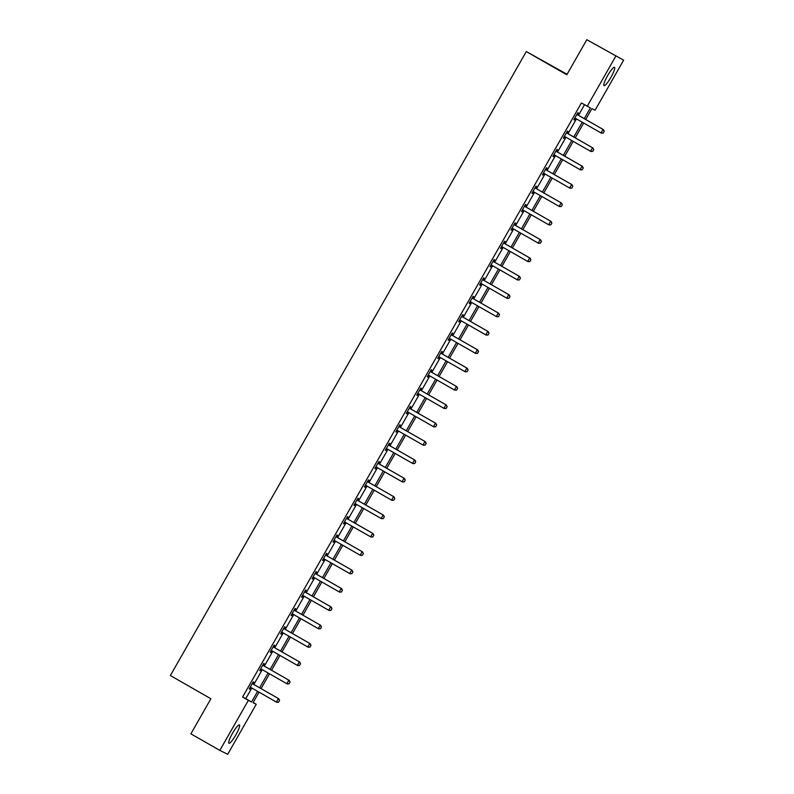 <?xml version="1.0" encoding="UTF-8"?>
<svg xmlns="http://www.w3.org/2000/svg" width="794" height="794" viewBox="0 0 794 794"><rect width="100%" height="100%" fill="white"/><g stroke="black" fill="none" stroke-linecap="round" stroke-linejoin="round"><path stroke-width="1.19" d="M232.513 733.289A10.57 1.846 -60.2 0 1 239.421 724.932A10.57 1.846 -60.2 0 1 235.828 734.926A10.57 1.846 -60.2 0 1 228.92 743.273A10.57 1.846 -60.2 0 1 232.513 733.289M607.618 75.648A10.57 1.846 -60.2 0 1 614.536 67.301A10.57 1.846 -60.2 0 1 610.943 77.296A10.57 1.846 -60.2 0 1 604.026 85.643A10.57 1.846 -60.2 0 1 607.618 75.648M567.065 74.308L526.293 51.56L170.373 675.545L210.886 698.75L190.888 733.825L219.829 750.399L248.353 700.377L251.549 701.965L257.603 691.346M526.293 51.56L566.807 74.775L586.806 39.7L623.627 60.175L595.093 110.197L591.897 108.619L585.704 119.477M253.147 702.511L256.234 704.278L227.699 754.3L219.829 750.399M584.265 118.653L590.408 107.875L581.426 102.982L242.567 697.063L245.763 698.651L251.817 688.031M253.842 684.478L262.288 669.67M264.313 666.116L272.759 651.308M274.784 647.755L283.23 632.947M285.264 629.394L293.701 614.596M295.735 611.043L304.181 596.234M306.206 592.681L314.652 577.873M316.677 574.32L325.123 559.512M327.148 555.959L335.594 541.151M337.619 537.607L346.065 522.799M348.09 519.246L356.536 504.438M358.56 500.885L367.007 486.077M369.031 482.524L377.478 467.716M379.502 464.162L387.948 449.364M389.983 445.811L398.419 431.003M400.454 427.45L408.9 412.642M410.925 409.089L419.371 394.281M421.396 390.727L429.842 375.919M431.867 372.366L440.313 357.568M442.337 354.015L450.784 339.207M452.808 335.654L461.254 320.845M463.279 317.292L471.725 302.484M473.75 298.931L482.196 284.123M484.231 280.57L492.667 265.772M494.702 262.219L503.148 247.41M505.173 243.857L513.619 229.049M515.643 225.496L524.09 210.688M526.114 207.135L534.561 192.327M536.585 188.773L545.031 173.975M547.056 170.422L555.502 155.614M557.527 152.061L565.973 137.253M567.998 133.7L576.444 118.892M578.469 115.338L584.513 104.748M577.456 114.604L578.399 112.956L577.873 112.688L573.844 119.745L574.37 120.013L575.313 118.366M566.985 132.965L567.928 131.308L567.402 131.05L563.373 138.106L563.899 138.374L564.842 136.727M556.515 151.326L557.457 149.669L556.922 149.411L552.902 156.468L553.428 156.736L554.371 155.088M546.044 169.688L546.987 168.03L546.451 167.762L542.431 174.829L542.957 175.087L543.9 173.439M535.573 188.049L536.516 186.392L535.98 186.124L531.95 193.19L532.486 193.448L533.429 191.801M525.102 206.4L526.045 204.743L525.509 204.485L521.479 211.541L522.015 211.809L522.958 210.162M514.621 224.762L515.574 223.104L515.038 222.846L511.008 229.903L511.544 230.171L512.487 228.523M504.15 243.123L505.103 241.465L504.567 241.207L500.538 248.264L501.074 248.532L502.007 246.884M493.679 261.484L494.622 259.827L494.096 259.559L490.067 266.625L490.603 266.883L491.536 265.236M483.209 279.845L484.151 278.188L483.625 277.92L479.596 284.986L480.132 285.245L481.065 283.597M472.738 298.197L473.681 296.539L473.155 296.281L469.125 303.338L469.651 303.606L470.594 301.958M462.267 316.558L463.21 314.9L462.674 314.642L458.654 321.699L459.18 321.967L460.123 320.319M451.796 334.919L452.739 333.262L452.203 333.004L448.183 340.06L448.709 340.328L449.652 338.681M441.325 353.28L442.268 351.623L441.732 351.355L437.702 358.422L438.238 358.68L439.181 357.032M430.854 371.642L431.797 369.984L431.261 369.716L427.232 376.783L427.768 377.041L428.71 375.393M420.383 389.993L421.326 388.335L420.79 388.077L416.761 395.134L417.297 395.402L418.24 393.755M409.903 408.354L410.855 406.697L410.319 406.439L406.29 413.495L406.826 413.763L407.759 412.116M399.432 426.715L400.375 425.058L399.848 424.79L395.819 431.857L396.355 432.125L397.288 430.467M388.961 445.077L389.904 443.419L389.378 443.151L385.348 450.218L385.884 450.476L386.817 448.828M378.49 463.438L379.433 461.78L378.907 461.513L374.877 468.579L375.403 468.837L376.346 467.19M368.019 481.789L368.962 480.132L368.436 479.874L364.406 486.93L364.932 487.198L365.875 485.551M357.548 500.151L358.491 498.493L357.955 498.235L353.935 505.292L354.461 505.56L355.404 503.912M347.077 518.512L348.02 516.854L347.484 516.586L343.465 523.653L343.991 523.911L344.933 522.263M336.606 536.873L337.549 535.216L337.013 534.948L332.984 542.014L333.52 542.272L334.463 540.625M326.136 555.234L327.078 553.577L326.542 553.309L322.513 560.375L323.049 560.633L323.992 558.986M315.655 573.586L316.608 571.928L316.072 571.67L312.042 578.727L312.578 578.995L313.521 577.347M305.184 591.947L306.137 590.289L305.601 590.031L301.571 597.088L302.107 597.356L303.04 595.708M294.713 610.308L295.656 608.651L295.13 608.383L291.1 615.449L291.636 615.707L292.569 614.06M284.242 628.669L285.185 627.012L284.659 626.744L280.629 633.811L281.165 634.069L282.098 632.421M273.771 647.031L274.714 645.373L274.188 645.105L270.159 652.172L270.685 652.43L271.627 650.782M263.3 665.382L264.243 663.724L263.707 663.466L259.688 670.523L260.214 670.791L261.157 669.144M252.829 683.743L253.772 682.086L253.236 681.828L249.217 688.884L249.743 689.152L250.686 687.505M586.806 39.7L623.627 60.175M242.567 697.063L248.353 700.377M587.213 106.297L615.747 56.275M259.628 687.793L268.074 672.984M270.099 669.431L278.545 654.623M280.58 651.07L289.016 636.272M291.051 632.719L299.497 617.911M301.522 614.358L309.968 599.549M311.992 595.996L320.439 581.188M322.463 577.635L330.909 562.827M332.934 559.274L341.38 544.476M343.405 540.922L351.851 526.114M353.876 522.561L362.322 507.753M364.347 504.2L372.793 489.392M374.818 485.839L383.264 471.031M385.298 467.477L393.745 452.679M395.769 449.126L404.215 434.318M406.24 430.765L414.686 415.957M416.711 412.404L425.157 397.596M427.182 394.042L435.628 379.234M437.653 375.681L446.099 360.883M448.124 357.33L456.57 342.522M458.595 338.969L467.041 324.16M469.065 320.607L477.512 305.799M479.546 302.246L487.982 287.438M490.017 283.885L498.463 269.087M500.488 265.533L508.934 250.725M510.959 247.172L519.405 232.364M521.43 228.811L529.876 214.003M531.901 210.45L540.347 195.642M542.371 192.088L550.818 177.29M552.842 173.737L561.289 158.929M563.313 155.376L571.759 140.568M573.784 137.015L582.23 122.207M259.043 692.169L253.038 702.7L256.234 704.278M583.679 123.03L575.233 137.838M573.199 141.392L564.762 156.2M562.728 159.753L554.281 174.561M552.257 178.114L543.811 192.922M541.786 196.475L533.34 211.273M531.315 214.827L522.869 229.635M520.844 233.188L512.398 247.996M510.373 251.549L501.927 266.357M499.902 269.91L491.456 284.718M489.432 288.272L480.985 303.07M478.961 306.623L470.514 321.431M468.48 324.984L460.044 339.792M458.009 343.345L449.563 358.154M447.538 361.707L439.092 376.515M437.067 380.068L428.621 394.866M426.596 398.419L418.15 413.227M416.125 416.781L407.679 431.589M405.655 435.142L397.208 449.95M395.184 453.503L386.738 468.311M384.713 471.864L376.267 486.662M374.232 490.216L365.796 505.024M363.761 508.577L355.315 523.385M353.29 526.938L344.844 541.746M342.819 545.299L334.373 560.107M332.349 563.651L323.902 578.459M321.878 582.012L313.432 596.82M311.407 600.373L302.961 615.181M300.936 618.734L292.49 633.543M290.465 637.096L282.019 651.894M279.994 655.447L271.548 670.255M269.513 673.808L261.067 688.616M245.763 698.651L251.549 701.965M573.864 119.715L574.37 120.013M563.393 138.077L563.899 138.374M552.912 156.438L553.428 156.736M542.441 174.799L542.957 175.087M531.97 193.15L532.486 193.448M521.499 211.512L522.015 211.809M511.028 229.873L511.544 230.171M500.557 248.234L501.074 248.532M490.087 266.595L490.603 266.883M479.616 284.947L480.132 285.245M469.145 303.308L469.651 303.606M458.664 321.669L459.18 321.967M448.193 340.031L448.709 340.328M437.722 358.392L438.238 358.68M427.251 376.743L427.768 377.041M416.781 395.104L417.297 395.402M406.31 413.466L406.826 413.763M395.839 431.827L396.355 432.125M385.368 450.188L385.884 450.476M374.897 468.539L375.403 468.837M364.426 486.901L364.932 487.198M353.945 505.262L354.461 505.56M343.474 523.623L343.991 523.911M333.004 541.984L333.52 542.272M322.533 560.336L323.049 560.633M312.062 578.697L312.578 578.995M301.591 597.058L302.107 597.356M291.12 615.419L291.636 615.707M280.649 633.781L281.165 634.069M270.178 652.132L270.685 652.43M259.698 670.493L260.214 670.791M249.227 688.855L249.743 689.152M575.67 118.445A1.36 1.33 -63.6 0 0 575.531 118.405L574.707 118.237M603.222 133.045L604.234 131.278L603.222 133.045L601.376 133.144L575.521 118.366A1.36 1.33 -63.6 0 0 575.144 118.217L574.757 118.137M576.96 114.286L577.218 114.574A1.36 1.33 -63.6 0 0 577.536 114.832L603.39 129.611L604.234 131.278M577.039 114.147L577.605 114.773A1.36 1.33 -63.6 0 0 577.923 115.021L603.39 129.611M603.162 133.015L600.989 132.955L603.003 129.422L604.165 131.248M565.199 136.806A1.36 1.33 -63.6 0 0 565.05 136.767L564.236 136.598M592.751 151.406L593.753 149.639L592.751 151.406L590.905 151.505L565.05 136.727A1.36 1.33 -63.6 0 0 564.673 136.578L564.286 136.499M566.489 132.648L566.747 132.935A1.36 1.33 -63.6 0 0 567.065 133.194L592.919 147.972L593.753 149.639M566.569 132.509L567.134 133.124A1.36 1.33 -63.6 0 0 567.452 133.382L592.919 147.972M592.691 151.376L590.518 151.317L592.532 147.783L593.694 149.609M554.728 155.167A1.36 1.33 -63.6 0 0 554.579 155.128L553.765 154.959M582.28 169.757L583.223 167.961L582.28 169.757L580.434 169.866L554.579 155.088A1.36 1.33 -63.6 0 0 554.202 154.939L553.815 154.86M556.008 151.009L556.276 151.297A1.36 1.33 -63.6 0 0 556.594 151.555L582.449 166.333L583.282 168M556.098 150.87L556.663 151.485A1.36 1.33 -63.6 0 0 556.981 151.743L582.449 166.333M582.22 169.727L580.047 169.668L582.062 166.145L583.223 167.961M544.257 173.529A1.36 1.33 -63.6 0 0 544.108 173.489L543.285 173.31M571.809 188.118L572.811 186.352L571.809 188.118L569.963 188.218L544.108 173.439A1.36 1.33 -63.6 0 0 543.731 173.3L543.344 173.221M545.538 169.37L545.806 169.658A1.36 1.33 -63.6 0 0 546.123 169.916L571.968 184.694L572.811 186.352M545.617 169.221L546.183 169.847A1.36 1.33 -63.6 0 0 546.51 170.105L571.968 184.694M571.74 188.089L569.576 188.029L571.591 184.496L572.752 186.322M533.786 191.89A1.36 1.33 -63.6 0 0 533.637 191.85L532.814 191.672M561.338 206.48L562.341 204.713L561.338 206.48L559.482 206.579L533.637 191.801A1.36 1.33 -63.6 0 0 533.26 191.662L532.873 191.572M535.067 187.721L535.335 188.019A1.36 1.33 -63.6 0 0 535.652 188.267L561.497 203.046L562.341 204.713M535.146 187.583L535.712 188.208A1.36 1.33 -63.6 0 0 536.039 188.466L561.497 203.046M561.269 206.45L559.105 206.39L561.12 202.857L562.281 204.683M523.315 210.241A1.36 1.33 -63.6 0 0 523.167 210.202L522.343 210.033M550.867 224.841L551.87 223.074L550.867 224.841L549.011 224.94L523.167 210.162A1.36 1.33 -63.6 0 0 522.78 210.013L522.402 209.934M524.596 206.083L524.864 206.371A1.36 1.33 -63.6 0 0 525.181 206.629L551.026 221.407L551.87 223.074M524.675 205.944L525.241 206.569A1.36 1.33 -63.6 0 0 525.559 206.817L551.026 221.407M550.798 224.811L548.634 224.752L550.649 221.218L551.81 223.045M512.845 228.603A1.36 1.33 -63.6 0 0 512.696 228.563L511.872 228.394M540.396 243.202L541.399 241.436L540.396 243.202L538.54 243.301L512.696 228.523A1.36 1.33 -63.6 0 0 512.309 228.374L511.931 228.295M514.125 224.444L514.393 224.732A1.36 1.33 -63.6 0 0 514.711 224.99L540.555 239.768L541.399 241.436M514.204 224.305L514.77 224.92A1.36 1.33 -63.6 0 0 515.088 225.178L540.555 239.768M540.327 243.163L538.163 243.113L540.178 239.58L541.339 241.406M502.364 246.964A1.36 1.33 -63.6 0 0 502.225 246.924L501.401 246.755M529.916 261.554L530.858 259.757L529.916 261.554L528.07 261.663L502.225 246.884A1.36 1.33 -63.6 0 0 501.838 246.736L501.461 246.656M503.654 242.805L503.912 243.093A1.36 1.33 -63.6 0 0 504.24 243.351L530.084 258.129L530.928 259.797M503.733 242.666L504.299 243.282A1.36 1.33 -63.6 0 0 504.617 243.54L530.084 258.129M529.856 261.524L527.692 261.464L529.697 257.941L530.858 259.757M491.893 265.325A1.36 1.33 -63.6 0 0 491.754 265.285L490.93 265.107M519.445 279.915L520.457 278.148L519.445 279.915L517.599 280.014L491.754 265.236A1.36 1.33 -63.6 0 0 491.367 265.097L490.99 265.017M493.183 261.166L493.441 261.454A1.36 1.33 -63.6 0 0 493.769 261.712L519.613 276.491L520.457 278.148M493.263 261.018L493.828 261.643A1.36 1.33 -63.6 0 0 494.146 261.901L519.613 276.491M519.385 279.885L517.212 279.825L519.226 276.292L520.388 278.118M481.422 283.686A1.36 1.33 -63.6 0 0 481.283 283.647L480.459 283.468M508.974 298.276L509.986 296.509L508.974 298.276L507.128 298.375L481.283 283.597A1.36 1.33 -63.6 0 0 480.896 283.448L480.509 283.369M482.712 279.518L482.97 279.816A1.36 1.33 -63.6 0 0 483.288 280.064L509.143 294.842L509.986 296.509M482.792 279.379L483.357 280.004A1.36 1.33 -63.6 0 0 483.675 280.262L509.143 294.842M508.914 298.246L506.741 298.187L508.756 294.653L509.917 296.48M470.951 302.038A1.36 1.33 -63.6 0 0 470.802 301.998L469.988 301.829M498.503 316.637L499.515 314.871L498.503 316.637L496.657 316.737L470.802 301.958A1.36 1.33 -63.6 0 0 470.425 301.809L470.038 301.73M472.241 297.879L472.499 298.167A1.36 1.33 -63.6 0 0 472.817 298.425L498.672 313.203L499.515 314.871M472.321 297.74L472.887 298.365A1.36 1.33 -63.6 0 0 473.204 298.613L498.672 313.203M498.443 316.608L496.27 316.548L498.285 313.015L499.446 314.841M460.48 320.399A1.36 1.33 -63.6 0 0 460.331 320.359L459.518 320.19M488.032 334.999L489.035 333.232L488.032 334.999L486.186 335.098L460.331 320.319A1.36 1.33 -63.6 0 0 459.954 320.171L459.567 320.091M461.761 316.24L462.029 316.528A1.36 1.33 -63.6 0 0 462.346 316.786L488.201 331.564L489.035 333.232M461.85 316.101L462.416 316.717A1.36 1.33 -63.6 0 0 462.733 316.975L488.201 331.564M487.973 334.959L485.799 334.909L487.814 331.376L488.975 333.202M450.009 338.76A1.36 1.33 -63.6 0 0 449.861 338.72L449.037 338.552M477.561 353.35L478.504 351.553L477.561 353.35L475.715 353.459L449.861 338.681A1.36 1.33 -63.6 0 0 449.483 338.532L449.096 338.452M451.29 334.602L451.558 334.889A1.36 1.33 -63.6 0 0 451.875 335.147L477.73 349.926L478.564 351.593M451.379 334.463L451.945 335.078A1.36 1.33 -63.6 0 0 452.262 335.336L477.73 349.926M477.492 353.32L475.328 353.261L477.343 349.737L478.504 351.553M439.539 357.121A1.36 1.33 -63.6 0 0 439.39 357.082L438.566 356.903M467.09 371.711L468.093 369.944L467.09 371.711L465.244 371.81L439.39 357.032A1.36 1.33 -63.6 0 0 439.013 356.893L438.625 356.814M440.819 352.963L441.087 353.251A1.36 1.33 -63.6 0 0 441.404 353.509L467.249 368.287L468.093 369.944M440.898 352.814L441.464 353.439A1.36 1.33 -63.6 0 0 441.792 353.697L467.249 368.287M467.021 371.681L464.857 371.622L466.872 368.088L468.033 369.915M429.068 375.483A1.36 1.33 -63.6 0 0 428.919 375.443L428.095 375.264M456.619 390.072L457.622 388.306L456.619 390.072L454.764 390.172L428.919 375.393A1.36 1.33 -63.6 0 0 428.532 375.244L428.155 375.165M430.348 371.314L430.616 371.612A1.36 1.33 -63.6 0 0 430.934 371.86L456.778 386.638L457.622 388.306M430.427 371.175L430.993 371.8A1.36 1.33 -63.6 0 0 431.311 372.058L456.778 386.638M456.55 390.043L454.386 389.983L456.401 386.45L457.562 388.276M418.597 393.834A1.36 1.33 -63.6 0 0 418.448 393.794L417.624 393.626M446.149 408.434L447.151 406.667L446.149 408.434L444.293 408.533L418.448 393.755A1.36 1.33 -63.6 0 0 418.061 393.606L417.684 393.526M419.877 389.675L420.145 389.963A1.36 1.33 -63.6 0 0 420.463 390.221L446.307 405L447.151 406.667M419.957 389.536L420.522 390.162A1.36 1.33 -63.6 0 0 420.84 390.41L446.307 405M446.079 408.404L443.915 408.344L445.93 404.811L447.091 406.637M408.116 412.195A1.36 1.33 -63.6 0 0 407.977 412.155L407.153 411.987M435.668 426.795L436.68 425.028L435.668 426.795L433.822 426.894L407.977 412.116A1.36 1.33 -63.6 0 0 407.59 411.967L407.213 411.888M409.406 408.037L409.674 408.324A1.36 1.33 -63.6 0 0 409.992 408.582L435.837 423.361L436.68 425.028M409.486 407.898L410.051 408.513A1.36 1.33 -63.6 0 0 410.369 408.771L435.837 423.361M435.608 426.755L433.445 426.706L435.449 423.172L436.611 424.998M397.645 430.556A1.36 1.33 -63.6 0 0 397.506 430.517L396.682 430.348M425.197 445.146L426.14 443.35L425.197 445.146L423.351 445.245L397.506 430.477A1.36 1.33 -63.6 0 0 397.119 430.328L396.742 430.249M398.935 426.398L399.193 426.686A1.36 1.33 -63.6 0 0 399.521 426.944L425.366 441.722L426.209 443.389M399.015 426.249L399.581 426.874A1.36 1.33 -63.6 0 0 399.898 427.132L425.366 441.722M425.137 445.116L422.964 445.057L424.979 441.533L426.14 443.35M387.174 448.918A1.36 1.33 -63.6 0 0 387.035 448.878L386.212 448.699M414.726 463.507L415.738 461.741L414.726 463.507L412.88 463.607L387.035 448.828A1.36 1.33 -63.6 0 0 386.648 448.689L386.261 448.61M388.464 444.759L388.723 445.047A1.36 1.33 -63.6 0 0 389.04 445.305L414.895 460.083L415.738 461.741M388.544 444.61L389.11 445.236A1.36 1.33 -63.6 0 0 389.427 445.494L414.895 460.083M414.667 463.478L412.493 463.418L414.508 459.885L415.669 461.711M376.703 467.279A1.36 1.33 -63.6 0 0 376.564 467.239L375.741 467.061M404.255 481.869L405.268 480.102L404.255 481.869L402.409 481.968L376.555 467.19A1.36 1.33 -63.6 0 0 376.177 467.041L375.79 466.961M377.994 463.11L378.252 463.408A1.36 1.33 -63.6 0 0 378.569 463.656L404.424 478.435L405.268 480.102M378.073 462.971L378.639 463.597A1.36 1.33 -63.6 0 0 378.956 463.855L404.424 478.435M404.196 481.839L402.022 481.779L404.037 478.246L405.198 480.072M366.233 485.63A1.36 1.33 -63.6 0 0 366.084 485.591L365.27 485.422M393.784 500.23L394.787 498.463L393.784 500.23L391.938 500.329L366.084 485.551A1.36 1.33 -63.6 0 0 365.706 485.402L365.319 485.323M367.523 481.472L367.781 481.76A1.36 1.33 -63.6 0 0 368.098 482.018L393.953 496.796L394.787 498.463M367.602 481.333L368.168 481.958A1.36 1.33 -63.6 0 0 368.485 482.206L393.953 496.796M393.725 500.2L391.551 500.141L393.566 496.607L394.727 498.434M355.762 503.992A1.36 1.33 -63.6 0 0 355.613 503.952L354.799 503.783M383.313 518.591L384.316 516.825L383.313 518.591L381.467 518.69L355.613 503.912A1.36 1.33 -63.6 0 0 355.236 503.763L354.849 503.684M357.042 499.833L357.31 500.121A1.36 1.33 -63.6 0 0 357.628 500.379L383.482 515.157L384.316 516.825M357.131 499.694L357.697 500.309A1.36 1.33 -63.6 0 0 358.015 500.567L383.482 515.157M383.244 518.551L381.08 518.502L383.095 514.969L384.256 516.795M345.291 522.353A1.36 1.33 -63.6 0 0 345.142 522.313L344.318 522.144M372.843 536.942L373.785 535.146L372.843 536.942L370.997 537.042L345.142 522.273A1.36 1.33 -63.6 0 0 344.765 522.124L344.378 522.045M346.571 518.194L346.839 518.482A1.36 1.33 -63.6 0 0 347.157 518.74L373.001 533.518L373.845 535.186M346.65 518.045L347.216 518.671A1.36 1.33 -63.6 0 0 347.544 518.929L373.001 533.518M372.773 536.913L370.609 536.853L372.624 533.33L373.785 535.146M334.82 540.714A1.36 1.33 -63.6 0 0 334.671 540.674L333.847 540.496M362.372 555.304L363.374 553.537L362.372 555.304L360.516 555.403L334.671 540.625A1.36 1.33 -63.6 0 0 334.294 540.486L333.907 540.406M336.1 536.555L336.368 536.843A1.36 1.33 -63.6 0 0 336.686 537.101L362.53 551.88L363.374 553.537M336.18 536.407L336.745 537.032A1.36 1.33 -63.6 0 0 337.073 537.29L362.53 551.88M362.302 555.274L360.139 555.214L362.153 551.681L363.315 553.507M324.349 559.075A1.36 1.33 -63.6 0 0 324.2 559.036L323.376 558.857M351.901 573.665L352.903 571.898L351.901 573.665L350.045 573.764L324.2 558.986A1.36 1.33 -63.6 0 0 323.813 558.837L323.436 558.758M325.629 554.907L325.897 555.205A1.36 1.33 -63.6 0 0 326.215 555.453L352.06 570.231L352.903 571.898M325.709 554.768L326.274 555.393A1.36 1.33 -63.6 0 0 326.592 555.651L352.06 570.231M351.831 573.635L349.668 573.576L351.682 570.042L352.844 571.869M313.878 577.427A1.36 1.33 -63.6 0 0 313.729 577.387L312.905 577.218M341.43 592.026L342.432 590.26L341.43 592.026L339.574 592.126L313.729 577.347A1.36 1.33 -63.6 0 0 313.342 577.198L312.965 577.119M315.158 573.268L315.426 573.556A1.36 1.33 -63.6 0 0 315.744 573.814L341.589 588.592L342.432 590.26M315.238 573.129L315.804 573.744A1.36 1.33 -63.6 0 0 316.121 574.002L341.589 588.592M341.36 591.996L339.197 591.937L341.212 588.404L342.373 590.23M303.397 595.788A1.36 1.33 -63.6 0 0 303.258 595.748L302.435 595.579M330.949 610.388L331.961 608.621L330.949 610.388L329.103 610.487L303.258 595.708A1.36 1.33 -63.6 0 0 302.871 595.56L302.494 595.48M304.688 591.629L304.946 591.917A1.36 1.33 -63.6 0 0 305.273 592.175L331.118 606.953L331.961 608.621M304.767 591.49L305.333 592.106A1.36 1.33 -63.6 0 0 305.65 592.364L331.118 606.953M330.89 610.348L328.726 610.298L330.731 606.765L331.892 608.591M292.926 614.149A1.36 1.33 -63.6 0 0 292.788 614.109L291.964 613.941M320.478 628.739L321.421 626.942L320.478 628.739L318.632 628.838L292.788 614.07A1.36 1.33 -63.6 0 0 292.4 613.921L292.023 613.841M294.217 609.99L294.475 610.278A1.36 1.33 -63.6 0 0 294.802 610.536L320.647 625.315L321.491 626.982M294.296 609.842L294.862 610.467A1.36 1.33 -63.6 0 0 295.179 610.725L320.647 625.315M320.419 628.709L318.245 628.649L320.26 625.126L321.421 626.942M282.456 632.51A1.36 1.33 -63.6 0 0 282.317 632.471L281.493 632.292M310.007 647.1L311.02 645.333L310.007 647.1L308.161 647.199L282.307 632.421A1.36 1.33 -63.6 0 0 281.93 632.282L281.542 632.203M283.746 628.352L284.004 628.64A1.36 1.33 -63.6 0 0 284.321 628.898L310.176 643.676L311.02 645.333M283.825 628.203L284.391 628.828A1.36 1.33 -63.6 0 0 284.709 629.086L310.176 643.676M309.948 647.07L307.774 647.011L309.789 643.477L310.95 645.304M271.985 650.872A1.36 1.33 -63.6 0 0 271.836 650.832L271.022 650.653M299.537 665.461L300.549 663.695L299.537 665.461L297.69 665.561L271.836 650.782A1.36 1.33 -63.6 0 0 271.459 650.633L271.072 650.554M273.275 646.703L273.533 647.001A1.36 1.33 -63.6 0 0 273.851 647.249L299.705 662.027L300.549 663.695M273.354 646.564L273.92 647.189A1.36 1.33 -63.6 0 0 274.238 647.447L299.705 662.027M299.477 665.432L297.303 665.372L299.318 661.839L300.479 663.665M261.514 669.223A1.36 1.33 -63.6 0 0 261.365 669.183L260.551 669.014M289.066 683.823L290.068 682.056L289.066 683.823L287.22 683.922L261.365 669.144A1.36 1.33 -63.6 0 0 260.988 668.995L260.601 668.915M262.794 665.064L263.062 665.352A1.36 1.33 -63.6 0 0 263.38 665.61L289.234 680.389L290.068 682.056M262.883 664.925L263.449 665.541A1.36 1.33 -63.6 0 0 263.767 665.799L289.234 680.389M289.006 683.793L286.833 683.733L288.847 680.2L290.009 682.026M251.043 687.584A1.36 1.33 -63.6 0 0 250.894 687.544L250.07 687.376M278.595 702.184L279.597 700.417L278.595 702.184L276.749 702.283L250.894 687.505A1.36 1.33 -63.6 0 0 250.517 687.356L250.13 687.276M252.323 683.426L252.591 683.713A1.36 1.33 -63.6 0 0 252.909 683.971L278.763 698.75L279.597 700.417M252.413 683.287L252.978 683.902A1.36 1.33 -63.6 0 0 253.296 684.16L278.763 698.75M278.525 702.144L276.362 702.095L278.376 698.561L279.538 700.387"/></g></svg>
